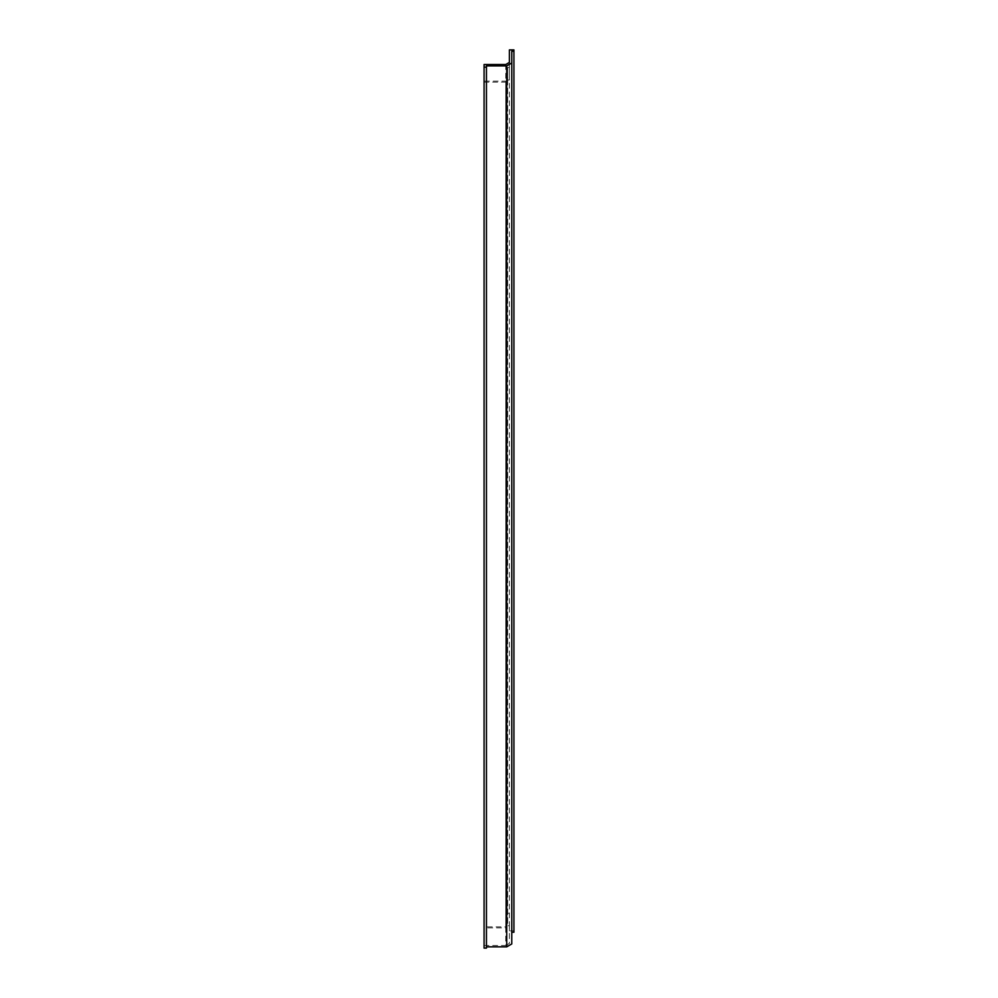 <?xml version="1.0" encoding="UTF-8"?>
<svg xmlns="http://www.w3.org/2000/svg" width="998" height="998" viewBox="0 0 998 998"><rect width="100%" height="100%" fill="white"/><g stroke="black" fill="none" stroke-linecap="round" stroke-linejoin="round"><path stroke-width="0.75" stroke-dasharray="4.99 3.74" d="M505.749 64.521L505.749 82.135L505.749 81.137L484.08 81.137L484.08 927.866L505.749 927.866L505.749 945.48L484.08 945.48L484.08 948.1M484.08 927.866L484.08 945.48M509.392 62.412L509.392 80.027L509.392 67.515L507.67 67.515L507.67 925.757L509.392 925.757L509.392 943.384L505.749 945.48M509.392 49.9L509.392 67.515M511.762 51.272L511.762 943.946M513.92 932.232L513.92 930.86L509.392 930.86L509.392 943.384M513.92 49.9L513.92 930.86M507.67 67.515L507.67 80.027L509.392 80.027L509.392 930.86M509.392 913.245L507.67 913.245M484.08 64.521L484.08 82.135L505.749 82.135L505.749 927.866L505.749 926.868L484.08 926.868M484.08 81.137L484.08 82.135M486.45 948.1L486.45 65.893M507.67 80.027L507.67 925.757M505.749 81.137L505.749 926.868"/><path stroke-width="1.5" d="M513.92 51.272L513.92 49.9L509.392 49.9L509.392 62.412L505.749 64.521L484.08 64.521L484.08 948.1L486.45 948.1L486.45 65.893L506.735 65.893L506.735 946.853L511.762 943.946L511.762 51.272L513.92 51.272L513.92 932.232L511.762 932.232M484.08 67.14L486.45 67.14M486.45 946.853L506.735 946.853M506.735 65.893L511.762 62.986"/></g></svg>
